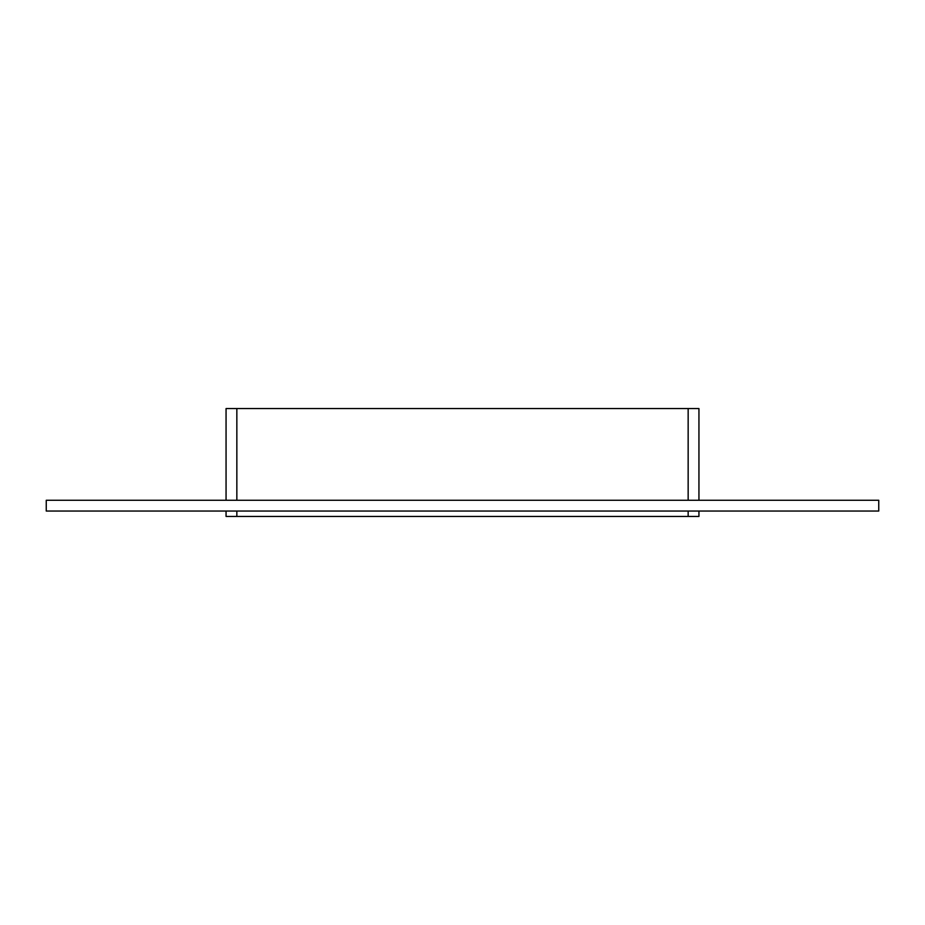 <?xml version="1.0" encoding="UTF-8"?>
<svg xmlns="http://www.w3.org/2000/svg" width="925" height="925" viewBox="0 0 925 925"><rect width="100%" height="100%" fill="white"/><g stroke="black" fill="none" stroke-linecap="round" stroke-linejoin="round"><path stroke-width="1.39" d="M236.846 500.263L236.846 408.561L226.058 408.561L226.058 500.263M236.846 408.561L688.154 408.561L688.154 500.263M698.942 408.561L698.942 500.263L698.942 408.561L688.154 408.561M46.25 500.263L878.75 500.263L878.75 511.051L46.25 511.051L46.25 500.263M688.154 511.051L688.154 516.439L698.942 516.439L698.942 511.051L698.942 516.439M688.154 516.439L236.846 516.439L236.846 511.051M226.058 511.051L226.058 516.439L236.846 516.439"/></g></svg>
